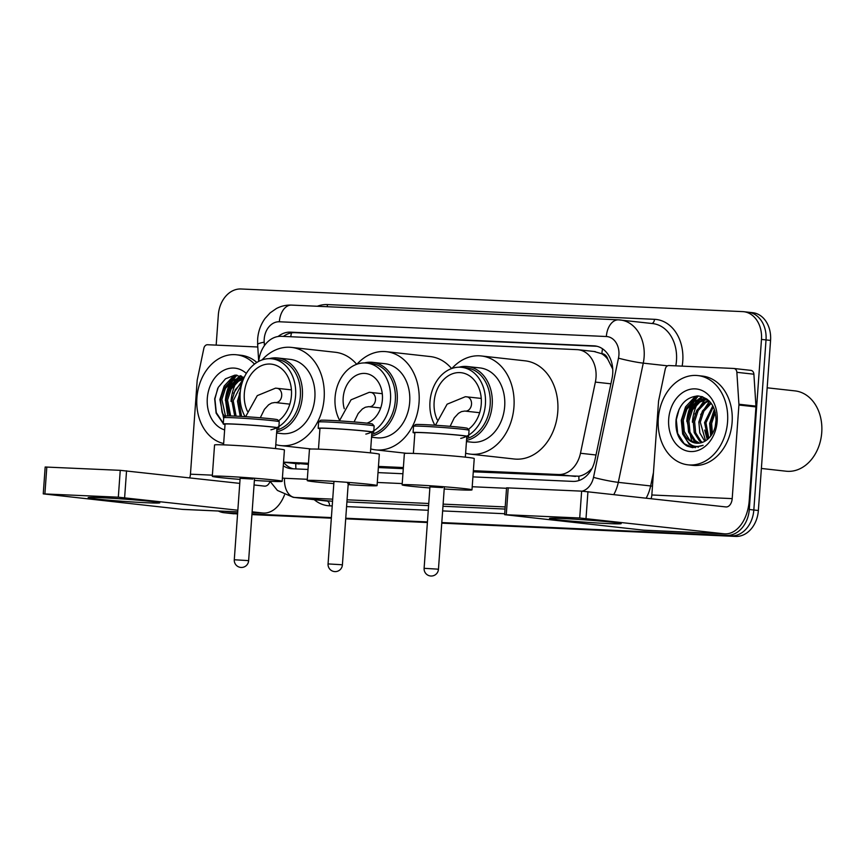 <?xml version="1.0" encoding="UTF-8"?>
<svg xmlns="http://www.w3.org/2000/svg" width="865" height="865" viewBox="0 0 865 865"><rect width="100%" height="100%" fill="white"/><g stroke="black" fill="none" stroke-linecap="round" stroke-linejoin="round"><path stroke-width="1.3" d="M473.36 470.701L558.412 474.528A26.934 20.782 -83.7 0 0 580.469 453.26L595.369 382.092A26.934 20.782 -83.7 0 0 596.017 377.443A26.934 20.782 -83.7 0 0 578.209 349.73A26.934 20.782 -83.7 0 0 577.16 349.644L281.374 336.312A26.934 20.782 -83.7 0 0 258.732 361.365M612.744 369.106L607.879 359.44A8.974 6.931 -83.7 0 0 601.889 353.688A26.934 17.116 -87.4 0 1 602.527 348.8M601.889 353.688L601.521 353.666A26.934 20.782 96.3 0 1 607.879 359.44M473.285 471.825L578.912 476.215C583.367 475.382 587.519 472.982 591.357 469.014A26.934 2.119 11.8 0 0 591.66 469.089M283.536 462.267L308.383 464.386M378.373 467.543L403.285 468.668M601.521 353.666L594.233 351.547M283.547 462.137L308.459 463.262M378.448 466.419L403.371 467.543M472.917 476.885L572.868 481.394A26.934 20.782 -83.7 0 0 594.925 460.126L612.063 378.275A26.934 20.782 -83.7 0 0 612.712 373.626A26.934 20.782 -83.7 0 0 594.904 345.914A26.934 20.782 -83.7 0 0 593.855 345.838L290.424 332.149A26.934 20.782 -83.7 0 0 278.141 336.485M225.408 400.549A35.919 27.712 96.3 0 1 230.814 382.049A35.919 27.712 96.3 0 0 225.408 400.549M231.971 380.103A35.919 27.712 96.3 0 1 235.756 375.118A35.919 27.712 96.3 0 0 231.971 380.103M686.799 421.352A35.919 27.712 96.3 0 1 692.205 402.863A35.919 27.712 96.3 0 0 686.799 421.352M693.362 400.906A35.919 27.712 96.3 0 1 697.147 395.932A35.919 27.712 96.3 0 0 693.362 400.906M216.174 345.124L218.337 314.903A26.934 20.782 96.3 0 1 241.043 288.986L742.613 311.616A26.934 20.782 96.3 0 1 743.662 311.692A26.934 20.782 96.3 0 1 761.481 339.404L749.285 509.485A26.934 20.782 96.3 0 1 726.578 535.403L441.799 522.568M237.615 513.356L225.008 512.783A26.934 20.782 96.3 0 1 223.959 512.707A26.934 20.782 96.3 0 1 218.348 511.02M427.44 521.919L345.74 518.232M331.382 517.584L251.975 514.005M747.155 312.114A26.934 20.782 96.3 0 1 748.203 312.2L752.755 312.697A26.934 20.782 96.3 0 1 770.564 340.41L758.367 510.501L753.826 509.993A26.934 20.782 96.3 0 1 731.12 535.911L441.777 522.86L731.12 535.911A26.934 20.782 96.3 0 0 753.826 509.993L766.022 339.913L753.826 509.993L749.285 509.485M748.203 312.2A26.934 20.782 96.3 0 1 766.022 339.913A26.934 20.782 96.3 0 0 748.203 312.2L743.662 311.692M237.572 513.951L229.549 513.291A26.934 20.782 96.3 0 1 228.501 513.205A26.934 20.782 96.3 0 0 229.549 513.291L225.008 512.783M427.418 522.211L345.719 518.535L427.418 522.211M331.36 517.886L251.953 514.297L331.36 517.886M283.277 465.792A26.934 20.782 -83.7 0 0 290.856 468.646A26.934 20.782 -83.7 0 0 291.905 468.722L308.016 469.457M378.005 472.614L402.928 473.739M283.439 336.399A26.934 20.782 96.3 0 1 294.965 332.657L596.926 346.27M293.386 468.798A26.934 20.782 96.3 0 1 283.525 462.332M698.379 395.954A35.919 27.712 -83.7 0 0 695.19 399.987M694.292 401.36A35.919 27.712 -83.7 0 0 691.048 407.815M236.988 375.15A35.919 27.712 -83.7 0 0 233.799 379.173M232.912 380.546A35.919 27.712 -83.7 0 0 229.658 387.012M758.367 510.501A26.934 20.782 96.3 0 1 735.661 536.419L441.756 523.163M427.397 522.514L345.697 518.827M331.349 518.178L251.931 514.599M234.091 513.799A26.934 20.782 96.3 0 1 233.042 513.713L223.959 512.707M562.639 518.524A35.919 1.157 4.1 0 1 599.802 521.022A35.919 1.157 4.1 0 1 621.124 523.541A35.919 1.157 4.1 0 1 608.052 523.563A35.919 1.157 4.1 0 1 569.084 520.914A35.919 1.157 4.1 0 1 549.578 518.416A35.919 1.157 4.1 0 1 562.639 518.524M651.075 498.629A8.974 5.709 92.6 0 0 651.842 494.985L658.546 401.392A4.487 3.46 -83.7 0 1 658.654 400.614L665.261 369.085A4.487 3.46 -83.7 0 1 668.937 365.538L733.715 368.458A4.487 3.46 -83.7 0 1 733.888 368.479L750.917 370.371A4.487 3.46 96.3 0 1 753.891 374.21L755.945 406.128A4.487 3.46 96.3 0 1 755.945 406.907L749.231 500.511A35.919 22.814 -87.4 0 1 724.913 533.867A35.919 22.814 -87.4 0 1 723.962 533.792L579.712 517.994L581.637 491.136L725.886 506.933A8.974 5.709 92.6 0 0 726.124 506.955A8.974 5.709 92.6 0 0 732.201 498.618L738.915 405.015A4.487 3.46 -83.7 0 0 738.915 404.236L736.861 372.318A4.487 3.46 -83.7 0 0 733.888 368.479M734.061 368.501L750.744 370.35A4.487 3.46 96.3 0 1 750.917 370.371M724.913 533.867L644.544 530.245A35.919 22.814 -87.4 0 1 643.603 530.169L504.641 514.675L579.712 517.994M504.641 514.675L506.566 487.828L581.637 491.136M767.158 387.801L795.032 390.894A40.406 31.183 96.3 0 1 821.75 432.457A40.406 31.183 96.3 0 1 786.112 471.209L761.384 468.462M692.411 422.207A40.406 31.183 96.3 0 1 697.06 404.193M698.109 402.117A40.406 31.183 96.3 0 1 699.861 399.122M700.12 398.722A40.406 31.183 96.3 0 1 701.666 396.505M658.297 418.649A44.894 34.643 96.3 0 1 697.893 375.583A44.894 34.643 96.3 0 1 727.573 421.774A44.894 34.643 96.3 0 1 687.978 464.829A44.894 34.643 96.3 0 1 658.297 418.649M697.893 375.583L702.434 376.091A44.894 34.643 96.3 0 1 732.114 422.271A44.894 34.643 96.3 0 1 692.519 465.338L687.978 464.829M687.21 446.113L692.519 447.638L703.115 445.324C693.503 448.686 686.918 444.48 683.361 432.716A22.447 17.322 96.3 0 0 696.13 443.15A22.447 17.322 96.3 0 0 707.116 439.712C712.317 435.506 715.301 429.462 716.058 421.59C715.961 406.399 709.949 397.846 698.033 395.943C686.107 396.981 678.776 404.885 676.062 419.666C675.143 432.111 678.863 440.923 687.21 446.113M717.182 421.298A31.432 24.252 96.3 0 1 690.692 451.541A31.432 24.252 96.3 0 1 668.688 419.114A31.432 24.252 96.3 0 1 695.179 388.872A31.432 24.252 96.3 0 1 717.182 421.298M706.597 399.576L699.926 402.02L692.519 409.869L688.929 420.909L689.978 432.143L695.255 440.577L699.396 443.118M705.905 399.338L698.509 401.857L691.103 409.718L687.513 420.747L688.551 431.992L693.838 440.415L698.65 443.194M709.149 400.938L705.602 402.647L698.196 410.507L694.606 421.536L695.655 432.781L700.931 441.204L702.434 442.361M708.651 400.495L704.186 402.495L696.779 410.345L693.189 421.374L694.227 432.619L699.515 441.042L701.666 442.621M711.214 403.317L703.851 411.178L700.282 422.163L705.559 440.815M710.684 402.636L702.456 410.972L698.866 422.012L699.807 432.911L704.77 441.291M713.333 406.82L705.959 422.801L708.846 438.209M712.803 405.815L704.543 422.639L708.002 438.988M715.312 412.259L711.635 423.428L712.382 433.657M714.847 410.605L710.219 423.266L711.462 435.095M707.635 399.598L703.094 398.754L692.822 401.23L685.426 409.08L681.836 420.12L683.361 432.716M703.807 398.841L694.249 401.392L686.842 409.242L683.253 420.271L684.302 431.516L689.578 439.939L696.433 443.183M708.738 400.549L703.094 398.754M707.235 399.284L706.629 399.295M716.144 419.395L715.16 426.91M714.382 409.253L709.657 423.45L710.716 436.111M702.326 396.711L698.704 398.906M697.666 399.727L690.389 409.059L686.951 420.931L691.849 441.582M697.168 446.6L698.325 447.248M696.963 395.932L694.444 397.305L685.545 406.874L681.274 420.304L682.647 433.992L689.178 444.253L695.33 447.702M710.36 430.694L711.214 435.441M704.683 430.067L707.256 439.604M709.484 401.274L700.65 414.713M706.413 398.7L705.808 399.111M704.651 399.954L694.973 414.086M702.845 396.884L699.731 398.754M698.974 399.327L689.297 413.448M697.85 395.932L695.157 397.381L683.62 412.821M679.122 409.188L676.311 419.752L677.684 433.441L684.204 443.702L692.789 447.67M364.468 362.922A37.26 28.75 96.3 0 1 372.577 362.349A37.26 28.75 96.3 0 1 397.208 400.679A37.26 28.75 96.3 0 1 371.626 436.036M371.539 437.225L376.837 437.809A37.26 28.75 -83.7 0 0 409.696 402.074A37.26 28.75 -83.7 0 0 385.066 363.733L372.577 362.349M339.577 420.217A35.919 27.712 96.3 0 1 335.069 397.5A35.919 27.712 96.3 0 1 366.749 363.062L371.572 363.592A35.919 27.712 96.3 0 1 395.316 400.538A35.919 27.712 96.3 0 1 371.745 434.36M366.749 363.062A35.919 27.712 96.3 0 1 390.493 400.008A35.919 27.712 96.3 0 1 372.004 431.83M344.27 408.713A25.409 19.603 96.3 0 1 343.178 397.868A25.409 19.603 96.3 0 1 365.592 373.496A25.409 19.603 96.3 0 1 382.395 399.641A25.409 19.603 96.3 0 1 366.998 423.158M356.986 364.197A49.392 38.103 96.3 0 1 386.406 351.687A49.392 38.103 96.3 0 1 419.049 402.495A49.392 38.103 96.3 0 1 375.496 449.854A49.392 38.103 96.3 0 1 370.707 448.924M386.406 351.687L430.229 356.553A49.392 38.103 96.3 0 1 451.606 368.587M371.669 432.003A35.919 27.712 96.3 0 1 365.819 434.089M348.227 483.643L349.309 483.6L347.687 483.33M333.825 483.589A35.022 1.125 4.1 0 1 315.13 481.87A35.022 1.125 4.1 0 1 307.216 480.583A35.022 1.125 4.1 0 1 330.43 481.178A35.022 1.125 4.1 0 1 369.171 484.303A35.022 1.125 4.1 0 1 377.075 485.589A35.022 1.125 4.1 0 1 348.152 484.627M377.075 485.589L379.324 454.255A35.022 1.125 -175.9 0 0 371.409 452.968A35.022 1.125 -175.9 0 0 332.679 449.854A35.022 1.125 -175.9 0 0 309.465 449.249L307.216 480.583M319.942 428.726A27.831 0.897 4.1 0 1 318.169 428.283L318.623 422.012A27.831 0.897 4.1 0 1 318.634 421.979L320.558 420.325A26.037 0.843 4.1 0 1 338.193 420.822A26.037 0.843 4.1 0 1 366.598 423.115A26.037 0.843 4.1 0 1 372.469 424.045L374.134 425.958A27.831 0.897 4.1 0 1 374.145 425.991L373.702 432.262A27.831 0.897 4.1 0 1 371.885 432.446M318.634 421.979A27.831 0.897 4.1 0 1 337.491 422.52A27.831 0.897 4.1 0 1 367.863 424.975A27.831 0.897 4.1 0 1 374.134 425.958M370.425 452.86L371.907 432.132A26.037 0.843 -175.9 0 0 366.025 431.17A26.037 0.843 -175.9 0 0 337.22 428.856A26.037 0.843 -175.9 0 0 319.964 428.402L318.471 449.14M318.169 428.283A27.831 0.897 4.1 0 1 336.626 428.759A27.831 0.897 4.1 0 1 367.409 431.235A27.831 0.897 4.1 0 1 373.702 432.262M466.657 438.62A35.919 27.712 -83.7 0 0 490.174 404.82A35.919 27.712 -83.7 0 0 466.43 367.863L461.661 367.333A35.919 27.712 -83.7 0 0 429.981 401.782A35.919 27.712 -83.7 0 0 434.879 425.212M466.905 436.111A35.919 27.712 -83.7 0 0 485.406 404.29A35.919 27.712 -83.7 0 0 461.661 367.333M466.527 440.415A37.357 28.826 -83.7 0 0 492.196 404.971A37.357 28.826 -83.7 0 0 467.5 366.544A37.357 28.826 -83.7 0 0 459.023 367.203M466.451 441.593L471.739 442.177A37.357 28.826 -83.7 0 0 504.684 406.355A37.357 28.826 -83.7 0 0 479.989 367.928L467.5 366.544M451.898 368.479A49.392 38.103 96.3 0 1 481.308 355.969A49.392 38.103 96.3 0 1 513.961 406.777A49.392 38.103 96.3 0 1 470.409 454.136A49.392 38.103 96.3 0 1 465.619 453.195M481.308 355.969L525.142 360.835A49.392 38.103 96.3 0 1 557.784 411.643A49.392 38.103 96.3 0 1 514.232 459.001L470.409 454.136M467.641 429.883A30.535 23.56 -83.7 0 0 481.254 404.096A30.535 23.56 -83.7 0 0 461.067 372.696A30.535 23.56 -83.7 0 0 434.144 401.976A30.535 23.56 -83.7 0 0 437.214 419.763M460.731 438.371A35.919 27.712 -83.7 0 0 466.581 436.274M429.873 487.957A35.022 1.125 4.1 0 1 410.042 486.152A35.022 1.125 4.1 0 1 402.128 484.865A35.022 1.125 4.1 0 1 425.342 485.46A35.022 1.125 4.1 0 1 464.072 488.584A35.022 1.125 4.1 0 1 471.987 489.871A35.022 1.125 4.1 0 1 444.199 488.985M471.987 489.871L474.236 458.536A35.022 1.125 -175.9 0 0 466.322 457.25A35.022 1.125 -175.9 0 0 427.591 454.136A35.022 1.125 -175.9 0 0 404.377 453.53L402.128 484.865M414.843 433.008A27.831 0.897 4.1 0 1 413.081 432.554L413.524 426.294A27.831 0.897 4.1 0 1 413.546 426.261L415.46 424.607A26.037 0.843 4.1 0 1 433.106 425.104A26.037 0.843 4.1 0 1 461.51 427.397A26.037 0.843 4.1 0 1 467.381 428.326L469.046 430.24A27.831 0.897 4.1 0 1 469.057 430.273L468.614 436.544A27.831 0.897 4.1 0 1 466.797 436.728M413.546 426.261A27.831 0.897 4.1 0 1 432.403 426.791A27.831 0.897 4.1 0 1 462.775 429.256A27.831 0.897 4.1 0 1 469.046 430.24M465.338 457.142L466.819 436.414A26.037 0.843 -175.9 0 0 460.937 435.452A26.037 0.843 -175.9 0 0 432.132 433.138A26.037 0.843 -175.9 0 0 414.876 432.684L413.384 453.422M413.081 432.554A27.831 0.897 4.1 0 1 431.527 433.041A27.831 0.897 4.1 0 1 462.321 435.517A27.831 0.897 4.1 0 1 468.614 436.544M442.599 487.611L429.948 486.887M276.843 430.056A35.919 27.712 -83.7 0 0 300.35 396.257A35.919 27.712 -83.7 0 0 276.605 359.31L271.837 358.78A35.919 27.712 -83.7 0 0 240.167 393.229A35.919 27.712 -83.7 0 0 245.065 416.649M277.092 427.548A35.919 27.712 -83.7 0 0 295.581 395.727A35.919 27.712 -83.7 0 0 271.837 358.78M276.714 431.851A37.357 28.826 -83.7 0 0 302.372 396.408A37.357 28.826 -83.7 0 0 277.676 357.98A37.357 28.826 -83.7 0 0 269.21 358.651M276.627 433.03L281.914 433.614A37.357 28.826 -83.7 0 0 314.86 397.792A37.357 28.826 -83.7 0 0 290.164 359.364L277.676 357.98M262.073 359.916A49.392 38.103 96.3 0 1 291.494 347.406A49.392 38.103 96.3 0 1 324.137 398.214A49.392 38.103 96.3 0 1 280.584 445.572A49.392 38.103 96.3 0 1 275.794 444.642M291.494 347.406L335.317 352.271A49.392 38.103 96.3 0 1 356.694 364.306M277.816 421.331A30.535 23.56 -83.7 0 0 291.429 395.532A30.535 23.56 -83.7 0 0 271.242 364.133A30.535 23.56 -83.7 0 0 244.319 393.413A30.535 23.56 -83.7 0 0 247.39 411.21M270.907 429.808A35.919 27.712 -83.7 0 0 276.757 427.721M240.048 479.394A35.022 1.125 4.1 0 1 220.218 477.588A35.022 1.125 4.1 0 1 212.303 476.301A35.022 1.125 4.1 0 1 235.518 476.896A35.022 1.125 4.1 0 1 274.259 480.021A35.022 1.125 4.1 0 1 282.174 481.308A35.022 1.125 4.1 0 1 254.386 480.421M282.174 481.308L284.412 449.973A35.022 1.125 -175.9 0 0 276.497 448.686A35.022 1.125 -175.9 0 0 237.767 445.572A35.022 1.125 -175.9 0 0 214.552 444.967L212.303 476.301M223.721 417.709L225.646 416.043A26.037 0.843 4.1 0 1 243.281 416.541A26.037 0.843 4.1 0 1 271.697 418.833A26.037 0.843 4.1 0 1 277.568 419.763L279.222 421.688A27.831 0.897 4.1 0 1 279.244 421.709A27.831 0.897 4.1 0 0 272.951 420.693A27.831 0.897 4.1 0 0 242.578 418.238A27.831 0.897 4.1 0 0 223.721 417.709A27.831 0.897 4.1 0 0 223.711 417.73L223.256 424.001A27.831 0.897 4.1 0 1 241.713 424.477A27.831 0.897 4.1 0 1 272.497 426.953A27.831 0.897 4.1 0 1 278.789 427.98A27.831 0.897 4.1 0 1 276.973 428.164M275.513 448.578L276.995 427.851A26.037 0.843 -175.9 0 0 271.113 426.899A26.037 0.843 -175.9 0 0 242.308 424.574A26.037 0.843 -175.9 0 0 225.051 424.131L223.559 444.859M225.03 424.445A27.831 0.897 4.1 0 1 223.256 424.001M252.785 479.059L240.124 478.323M101.248 497.71A35.919 1.157 4.1 0 1 138.411 500.208A35.919 1.157 4.1 0 1 159.733 502.738A35.919 1.157 4.1 0 1 146.661 502.76A35.919 1.157 4.1 0 1 107.692 500.1A35.919 1.157 4.1 0 1 88.187 497.613A35.919 1.157 4.1 0 1 101.248 497.71M189.684 477.815A8.974 5.709 92.6 0 0 190.451 474.182L197.166 380.578A4.487 3.46 -83.7 0 1 197.274 379.8L203.87 348.271A4.487 3.46 -83.7 0 1 207.546 344.735L257.781 346.995M284.499 494.931A35.919 22.814 -87.4 0 1 263.522 513.053A35.919 22.814 -87.4 0 1 262.571 512.977L252.126 511.821M237.724 511.896L183.153 509.431A35.919 22.814 -87.4 0 1 182.212 509.355L43.25 493.872L118.321 497.191L120.246 470.333L239.767 483.384M237.843 510.231L118.321 497.191M43.25 493.872L45.175 467.014L120.246 470.333M254.051 484.962L264.495 486.13A8.974 5.709 92.6 0 0 264.733 486.141A8.974 5.709 92.6 0 0 270.064 481.394M231.031 401.392A40.406 31.183 96.3 0 1 235.68 383.39M236.718 381.303A40.406 31.183 96.3 0 1 238.47 378.308M238.729 377.908A40.406 31.183 96.3 0 1 240.275 375.702M223.657 443.529A44.894 34.643 96.3 0 1 196.906 397.835A44.894 34.643 96.3 0 1 236.502 354.78A44.894 34.643 96.3 0 1 254.494 364.1M236.502 354.78L241.043 355.277A44.894 34.643 96.3 0 1 256.819 362.467M223.862 417.59L221.97 411.902A22.447 17.322 96.3 0 0 224.889 416.703M224.63 429.916A31.432 24.252 96.3 0 1 207.297 398.3A31.432 24.252 96.3 0 1 221.775 371.453A31.432 24.252 96.3 0 1 246.33 373.431M244.211 377.389L234.826 375.161L225.484 378.816L218.24 387.39L214.671 398.851L216.12 413.167L223.289 423.634M243.465 379.097L238.535 381.206L231.139 389.066L227.538 400.095L230.674 415.935M243.66 378.621L237.118 381.054L229.712 388.904L226.122 399.933L229.333 415.903M241.908 383.53L233.215 400.722L236.102 416.151M242.405 381.93L235.258 389.769L231.798 400.571L234.739 416.087M240.048 395.856L238.891 401.36L241.584 416.443M240.308 391.564L237.475 401.198L240.21 416.357M243.854 378.2L241.703 377.94L231.442 380.427L224.035 388.277L220.445 399.306L221.97 411.902M242.416 378.037L232.858 380.578L225.462 388.428L221.862 399.468L225.538 416.13M243.789 378.319L241.703 377.94M240.946 375.897L237.313 378.102M236.275 378.913L228.998 388.255L225.56 400.127L227.711 415.892M235.572 375.129L233.053 376.491L224.154 386.06L219.883 399.489L223.657 418.455M240.373 391.056L239.27 393.899M243.26 379.14L233.593 393.272M241.454 376.08L238.34 377.951M237.583 378.513L227.906 392.645M236.459 375.129L233.766 376.578L222.229 392.007M217.731 388.374L214.92 398.938L216.293 412.627L223.311 423.299M610.906 383.811L595.369 382.092M578.977 480.518A26.934 17.116 -87.4 0 1 578.912 476.215M295.96 468.906A26.934 17.116 -87.4 0 1 295.808 463.629M611.274 365.387A26.934 2.119 11.8 0 0 612.355 365.657M290.759 336.734A26.934 17.116 -87.4 0 1 291.494 332.874M595.996 454.99L580.469 453.26M575.474 476.431L558.412 474.528M299.225 463.975L283.536 462.224M595.942 346.065L593.855 345.838M582.177 491.169A17.96 13.862 -83.7 0 0 593.509 477.361L618.475 358.153A17.96 13.862 -83.7 0 0 618.918 355.05A17.96 13.862 -83.7 0 0 606.343 336.517L279.352 321.769A17.96 13.862 -83.7 0 0 264.214 339.048A17.96 13.862 -83.7 0 0 264.203 342.172L264.42 345.643M675.792 365.852A35.919 27.712 -83.7 0 0 676.484 360.532A35.919 27.712 -83.7 0 0 652.729 323.586L618.507 319.845A17.96 11.407 92.6 0 1 618.972 319.877A35.919 27.712 96.3 0 1 620.378 319.985A35.919 27.712 96.3 0 1 644.122 356.931A35.919 27.712 96.3 0 1 643.257 363.138L667.564 365.83M291.992 305.129A17.96 11.407 92.6 0 0 291.516 305.096L618.507 319.845A17.96 11.407 92.6 0 0 606.343 336.517M279.352 321.769A17.96 11.407 92.6 0 1 291.516 305.096C286.185 304.891 281.136 306.037 276.357 308.556L270.15 312.86L265.058 318.45C260.7 324.537 258.235 331.392 257.651 339.026L257.629 344.584A17.96 2.552 -3.7 0 1 264.203 342.172M317.314 306.253A40.406 31.183 96.3 0 1 327.5 304.567L654.491 319.315A4.487 2.855 -87.4 0 1 651.745 323.467M654.491 319.315A40.406 31.183 96.3 0 1 682.777 360.997A40.406 31.183 96.3 0 1 682.161 366.133M504.706 513.724L442.631 510.923M428.272 510.274L346.573 506.598M332.225 505.949L329.5 505.82A40.406 31.183 96.3 0 1 314.222 499.667M726.578 535.403L735.661 536.419M761.481 339.404L770.564 340.41M618.475 358.153A17.96 1.416 11.8 0 0 643.257 363.138L618.291 482.356L650.642 485.946L653.453 472.56M593.509 477.361A17.96 1.416 11.8 0 0 618.291 482.356A35.919 27.712 96.3 0 1 613.836 494.488M646.187 498.089A35.919 27.712 -83.7 0 0 650.642 485.946L652.47 486.217M332.711 499.159L294.619 497.44L332.56 501.289M282.412 477.956A17.96 13.862 -83.7 0 0 284.553 478.269A17.96 11.407 92.6 0 0 294.619 497.44A35.919 27.712 96.3 0 1 293.224 497.332L325.586 500.921A35.919 27.712 -83.7 0 0 326.981 501.03A4.487 2.855 -87.4 0 1 329.5 505.82M505.192 506.933L443.118 504.133M428.759 503.484L347.07 499.808M346.908 501.927L428.608 505.614M442.967 506.263L505.041 509.063M284.553 478.269L307.313 479.296M377.302 482.454L402.225 483.578M472.214 486.736L506.533 488.282M327.5 304.567A4.487 2.855 -87.4 0 1 326.992 306.697M294.965 332.657L290.424 332.149M643.603 530.169L723.962 533.792M508.209 487.828L506.274 514.686M651.842 494.985L732.201 498.618M755.945 406.907L738.915 405.015M587.941 491.612L586.016 518.47M738.915 404.236L755.945 406.128M753.891 374.21L736.861 372.318M369.02 406.669A7.179 5.547 -83.7 0 0 369.139 406.691A7.179 5.547 -83.7 0 0 369.42 406.712A7.179 5.547 -83.7 0 0 375.475 399.803A7.179 5.547 -83.7 0 0 370.728 392.407A7.179 5.547 -83.7 0 0 370.447 392.386M340.778 564.672L342.399 564.942A7.179 7.179 0 0 1 334.906 571.603A7.179 7.179 0 0 1 328.062 563.915L340.778 564.672M465.056 411.08A7.179 5.547 -83.7 0 0 465.186 411.091A7.179 5.547 -83.7 0 0 465.467 411.113A7.179 5.547 -83.7 0 0 471.522 404.204A7.179 5.547 -83.7 0 0 466.776 396.819A7.179 5.547 -83.7 0 0 466.495 396.797M436.814 569.084L438.447 569.343A7.179 7.179 0 0 1 430.954 576.014A7.179 7.179 0 0 1 424.11 568.316L436.814 569.084M275.243 402.517A7.179 5.547 -83.7 0 0 275.373 402.539A7.179 5.547 -83.7 0 0 275.654 402.56A7.179 5.547 -83.7 0 0 281.709 395.64A7.179 5.547 -83.7 0 0 276.951 388.255A7.179 5.547 -83.7 0 0 276.67 388.234M247.001 560.52L248.623 560.79A7.179 7.179 0 0 1 241.13 567.451A7.179 7.179 0 0 1 234.285 559.763L247.001 560.52M182.212 509.355L237.724 511.864M252.083 512.513L262.571 512.977M46.818 467.024L44.894 493.872M190.451 474.182L212.39 475.166M126.55 470.809L124.625 497.656M595.282 351.623L578.209 349.73M269.999 481.286L277.427 490.433L293.224 497.332M257.629 344.584L258.711 361.375M375.496 449.854L406.464 453.292M382.276 393.694L369.312 392.299L351.049 399.803L339.394 420.898M354.066 421.947L358.196 413.492L362.392 408.95L365.365 407.231L368.663 406.647L380.687 407.966M348.238 483.394L342.399 564.942M333.976 481.405L328.062 563.915M481.243 398.419L465.359 396.711L447.108 404.193L435.452 425.245M450.124 426.326L454.244 417.903L458.439 413.362L461.413 411.632L464.71 411.059L479.653 412.702M444.361 486.779L438.447 569.343M429.948 486.822L424.11 568.316M280.584 445.572L311.551 449.022M291.418 389.866L275.535 388.147L257.283 395.629L245.628 416.681M260.3 417.763L264.43 409.34L268.615 404.798L271.599 403.079L274.886 402.495L289.84 404.139M254.537 478.226L248.623 560.79M240.135 478.269L234.285 559.763M278.789 427.98L279.244 421.709M252.083 512.545L263.522 513.053"/></g></svg>
